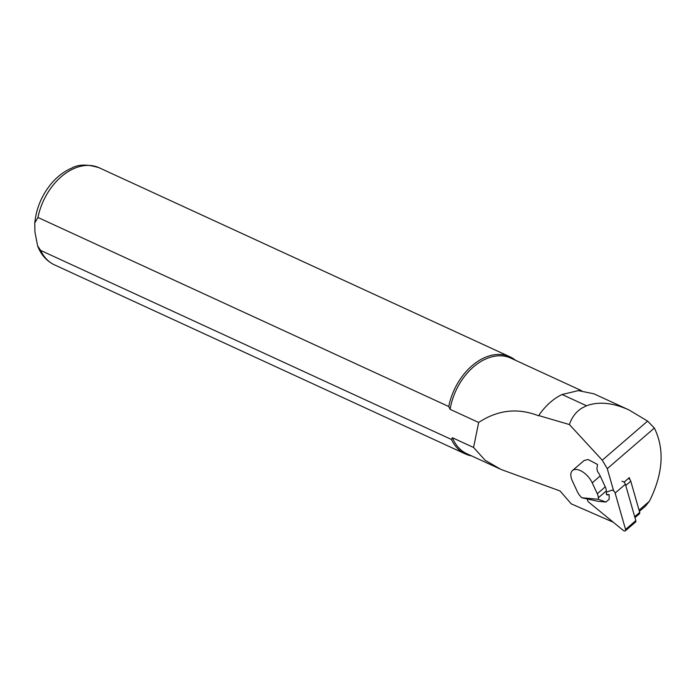 <?xml version="1.0" encoding="UTF-8"?>
<svg xmlns="http://www.w3.org/2000/svg" width="696" height="696" viewBox="0 0 696 696"><rect width="100%" height="100%" fill="white"/><g stroke="black" fill="none" stroke-linecap="round" stroke-linejoin="round"><path stroke-width="1.04" d="M624.051 482.189L629.315 477.647L629.88 479.614A2.671 1.401 -130.8 0 0 628.375 478.465M628.906 409.909L593.932 393.814L578.359 390.604L562.098 394.519A52.94 36.514 114.7 0 0 541.096 412.232A52.94 36.514 114.7 0 0 538.721 415.555L569.406 424.551C571.894 417.165 576.131 411.632 582.126 407.952L586.563 405.777C598.69 401.296 612.802 402.68 628.906 409.909L647.593 421.089L654.37 428.04C664.767 449.329 663.105 473.741 649.385 501.268L645.444 506.157M613.263 522.217L571.251 503.852L560.089 490.976L501.077 469.478L485.155 460.3L473.567 447.476L478.665 422.472C497.77 409.866 517.737 407.63 538.565 415.782L538.721 415.555M541.096 412.232L541.036 412.31A52.609 36.288 114.7 0 0 541.036 412.31A52.609 36.288 114.7 0 0 538.565 415.782M597.281 493.725L605.259 486.843L600.196 475.96A15.034 7.856 49.2 0 0 597.62 471.653L596.89 468.921L597.533 464.467L588.077 459.499L584.04 460.578L572.486 470.54A15.034 7.856 49.2 0 1 576.523 469.469A15.034 7.856 49.2 0 1 592.226 482.841L597.281 493.725A10.022 5.237 49.2 0 1 598.325 497.797L598.334 499.293L581.717 497.744L580.264 496.109A10.022 5.237 49.2 0 1 577.454 491.881L572.39 480.997A15.034 7.856 49.2 0 1 572.486 470.54M613.707 491.115L607.277 468.669L602.266 460.195L569.406 424.551M581.534 390.673L510.829 358.135A52.609 36.288 114.7 0 0 450.103 409.335L448.737 406.525L37.958 217.483L34.8 222.894L34.922 231.942L37.619 245.932L40.664 250.438L451.452 439.472L452.443 437.749L473.567 447.476M452.443 437.749A52.609 36.288 114.7 0 0 466.842 453.714L499.676 468.826M478.665 422.472L450.103 409.335M451.452 439.472A53.444 36.862 114.7 0 0 465.32 453.931A53.444 36.862 114.7 0 0 471.557 455.889M515.545 360.302A53.444 36.862 114.7 0 0 510.003 356.83A53.444 36.862 114.7 0 0 448.737 406.525M605.259 486.843A10.022 5.237 49.2 0 1 606.303 490.915L598.325 497.797M606.39 494.377L609.139 494.63L606.99 494.934L606.32 493.838L606.303 490.915M581.717 497.744L598.212 501.337L605.929 502.051L609.165 499.267L609.139 494.63M598.334 499.293L605.929 502.051M634.7 516.702L639.694 512.387L630.767 481.18A2.671 1.401 -130.8 0 0 629.88 479.614M639.694 512.387A2.671 1.401 49.2 0 1 639.493 513.752L634.97 517.659M587.537 499.015A2.671 1.401 -130.8 0 0 588.99 502.355L623.155 530.308A2.671 1.401 -130.8 0 0 625.347 530.822L635.613 521.974A2.671 1.401 -130.8 0 0 635.813 520.608L625.399 484.233A2.671 1.401 -130.8 0 0 621.954 481.406M625.347 530.822A2.671 1.401 -130.8 0 0 625.547 529.456L615.142 493.081A2.671 1.401 -130.8 0 0 611.688 490.262L606.312 492.176M586.563 405.777L562.098 394.519M647.593 421.089L602.266 460.195M654.37 428.04L607.277 468.669M649.385 501.268L639.067 510.177M40.664 250.438A53.444 36.862 114.7 0 0 54.532 264.889L465.32 453.931M34.8 222.894C36.192 209.087 41.221 196.576 49.895 185.353C56.193 177.402 63.475 171.642 71.74 168.084C78.457 164.221 87.609 164.126 99.215 167.797A53.444 36.862 114.7 0 0 37.958 217.483M600.196 475.96L592.226 482.841M625.765 485.495L630.767 481.18M625.547 529.456L635.813 520.608M615.142 493.081L625.399 484.233M639.407 511.369L645.575 506.044M37.619 245.932C40.986 254.745 46.623 261.07 54.532 264.889M99.215 167.797L510.003 356.83"/></g></svg>
